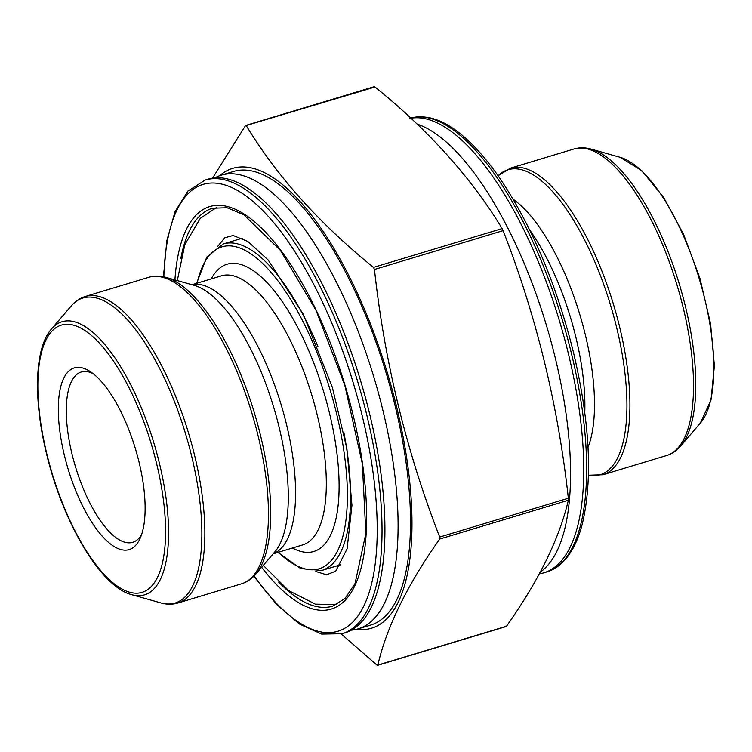<?xml version="1.0" encoding="UTF-8"?>
<svg xmlns="http://www.w3.org/2000/svg" width="752" height="752" viewBox="0 0 752 752"><rect width="100%" height="100%" fill="white"/><g stroke="black" fill="none" stroke-linecap="round" stroke-linejoin="round"><path stroke-width="1.13" d="M505.523 626.181L506.472 626.256C538.686 580.751 559.319 538.742 568.362 500.23L568.352 498.247C558.116 405.272 536.373 316.075 503.116 230.638L502.139 228.57C471.354 177.886 428.978 130.688 375.013 86.997L374.064 86.922M212.543 178.149L245.406 125.744L246.365 125.819C277.159 176.513 319.534 223.701 373.49 267.402L374.458 269.47C384.563 361.891 406.306 451.087 439.694 537.069L439.713 539.052C407.499 584.558 386.866 626.566 377.824 665.078L376.865 665.003L341.22 633.964M246.111 125.537L375.013 86.997M205.174 180.038L208.078 179.155A236.946 87.768 73.2 0 1 259.036 196.667A236.946 87.768 73.2 0 1 369.57 413.656A236.946 87.768 73.2 0 1 377.758 590.066A236.946 87.768 73.2 0 1 344.999 632.836L342.094 633.72A236.946 87.768 73.2 0 0 366.666 414.531A236.946 87.768 73.2 0 0 205.174 180.038L187.915 191.046L175.066 211.594L166.859 240.555L163.428 276.755M214.884 177.867A236.946 87.768 73.2 0 1 221.257 175.178A236.946 87.768 73.2 0 1 382.74 409.68A236.946 87.768 73.2 0 1 358.168 628.86A236.946 87.768 73.2 0 1 351.372 630.157M221.257 175.178L233.656 171.437A236.946 87.768 73.2 0 1 395.138 405.939A236.946 87.768 73.2 0 1 370.567 625.119L358.168 628.86M219.65 175.714A240.179 88.962 73.2 0 1 396.407 406.042A240.179 88.962 73.2 0 1 356.542 629.311M64.465 455.693A94.884 35.147 73.2 0 1 89.996 371.403A94.884 35.147 73.2 0 1 135.369 448.606A94.884 35.147 73.2 0 1 140.276 538.009A94.884 35.147 73.2 0 1 103.062 537.088A94.884 35.147 73.2 0 1 64.465 455.693M93.079 373.603A88.952 32.947 -106.8 0 0 81.291 372.005A88.952 32.947 -106.8 0 0 72.07 454.293A88.952 32.947 -106.8 0 0 132.69 542.324A88.952 32.947 -106.8 0 0 141.63 534.475M540.303 572.075A236.946 87.768 -106.8 0 0 563.38 534.052A236.946 87.768 -106.8 0 0 546.196 324.62A236.946 87.768 -106.8 0 0 444.658 140.643A236.946 87.768 -106.8 0 0 417.087 124.061M539.344 573.851A236.946 87.768 -106.8 0 0 543.799 572.845A236.946 87.768 -106.8 0 0 560.945 325.936A236.946 87.768 -106.8 0 0 410.874 118.224M506.472 626.256L377.824 665.078M502.139 228.57L373.49 267.402M503.116 230.638L374.458 269.47M568.352 498.247L439.694 537.069M568.362 500.23L439.713 539.052M71.167 306.026L51.54 328.887A142.654 52.847 73.2 0 1 159.311 462.884A142.654 52.847 73.2 0 1 131.76 594.7L160.759 602.888A159.321 59.013 -106.8 0 0 191.525 455.684A159.321 59.013 -106.8 0 0 71.167 306.026C75.172 301.336 79.891 298.14 85.343 296.448A160.12 59.314 73.2 0 1 194.477 454.913A160.12 59.314 73.2 0 1 177.867 603.029L241.458 583.834A160.12 59.314 -106.8 0 0 258.068 435.718A160.12 59.314 -106.8 0 0 148.934 277.253L85.343 296.448M166.051 277.394A159.321 59.013 73.2 0 1 260.389 434.9A159.321 59.013 73.2 0 1 255.642 574.255L274.753 551.987A143.087 53.007 73.2 0 0 279.02 426.826A143.087 53.007 73.2 0 0 194.289 285.375L166.051 277.394C160.12 275.693 154.414 275.655 148.934 277.253M192.061 284.745A140.549 52.057 73.2 0 1 286.456 424.203A140.549 52.057 73.2 0 1 273.239 553.745M191.967 284.717L221.426 275.824A140.549 52.057 73.2 0 1 317.212 414.916A140.549 52.057 73.2 0 1 302.642 544.927L273.173 553.82M211.246 278.898A150.033 55.573 73.2 0 1 329.376 412.679A150.033 55.573 73.2 0 1 292.453 548.001M278.343 552.259A168.157 62.284 -106.8 0 0 347.339 500.089A168.157 62.284 -106.8 0 0 283.466 288.448A168.157 62.284 -106.8 0 0 197.127 283.156M242.2 238.243L223.316 243.939A170.525 63.168 73.2 0 1 317.964 346.644M343.89 432.588A170.525 63.168 73.2 0 1 321.847 570.448L340.741 564.743M278.635 582.057A207.825 76.986 -106.8 0 0 332.628 606.159L344.98 598.526L355.047 583.543L365.867 533.441L362.332 463.73L344.848 385.381L316.075 310.435L280.449 250.416L243.723 214.668L227.048 207.749L212.534 208.229A207.825 76.986 -106.8 0 0 180.884 258.18M174.915 279.904A210.203 77.86 73.2 0 1 280.552 250.04A210.203 77.86 73.2 0 1 366.158 533.704A210.203 77.86 73.2 0 1 261.64 567.262M254.11 575.929A233.383 86.452 -106.8 0 0 376.47 551.188A233.383 86.452 -106.8 0 0 279.471 229.764A233.383 86.452 -106.8 0 0 163.851 276.839M46.915 454.246A139.571 51.7 -106.8 0 0 157.488 577.386A139.571 51.7 -106.8 0 0 100.749 344.632A139.571 51.7 -106.8 0 0 46.915 454.246M543.799 572.845L546.704 571.962A236.946 87.768 -106.8 0 0 571.276 352.782A236.946 87.768 -106.8 0 0 410.667 118.036M584.774 412.472A140.549 52.057 -106.8 0 0 529.737 230.093M588.026 447.299A143.087 53.007 -106.8 0 0 579.792 314.477A143.087 53.007 -106.8 0 0 513.174 199.28M588.459 475.226A159.321 59.013 -106.8 0 0 616.602 327.393A159.321 59.013 -106.8 0 0 498.087 175.771M510.42 168.166A160.12 59.314 73.2 0 1 613.463 304.316A160.12 59.314 73.2 0 1 602.944 474.747L666.535 455.552A160.12 59.314 -106.8 0 0 677.054 285.13A160.12 59.314 -106.8 0 0 574.011 148.971L510.42 168.166L498.078 175.761M591.128 149.112A159.321 59.013 73.2 0 1 685.467 306.609A159.321 59.013 73.2 0 1 680.72 445.974L700.338 423.113A142.654 52.847 -106.8 0 0 704.596 298.328A142.654 52.847 -106.8 0 0 620.127 157.3L591.128 149.112C585.197 147.411 579.491 147.364 574.011 148.971M315.831 571.501L326.575 574.772L335.74 571.172L347.095 548.866L351.955 505.259L346.926 448.953L332.384 387.412L303.329 314.298L268.163 259.985L247.84 241.467L233.129 235.489L224.745 237.801L217.713 246.383M216.839 207.308L200.267 218.39L184.785 244.738L177.303 280.571M263.256 565.382L288.665 590.602L315.408 604.157L336.717 604.542M506.209 626.519L377.551 665.341M374.336 86.659L245.678 125.481M277.855 552.41L300.819 568.644L321.847 570.448M223.316 243.939L206.791 257.071L196.639 283.307M241.458 583.834C246.91 582.142 251.638 578.946 255.642 574.255M160.759 602.888C166.69 604.589 172.387 604.636 177.867 603.029M253.809 576.239L276.698 604.495L299.55 624.075L321.621 634.096L342.094 633.72M51.54 328.887C34.46 348.176 33.144 399.321 46.624 454.133C62.961 522.659 100.89 587.086 131.76 594.7M602.944 474.747L588.459 475.245M666.535 455.552C671.987 453.86 676.715 450.664 680.72 445.974M409.793 118.28C426.741 113.674 445.184 120.179 465.112 137.795C476.937 148.247 488.668 161.971 500.296 178.967C531.965 226.371 556.311 283.993 573.334 351.823C590.094 422.774 592.971 480.566 581.982 525.187C577.978 540.115 572.225 551.78 564.705 560.165C559.46 565.965 553.463 569.903 546.704 571.962M700.338 423.113L710.997 399.998L714.4 365.707L710.546 323.614L699.905 278.231L683.662 234.539L663.593 197.344L641.785 170.657L620.127 157.3"/></g></svg>
